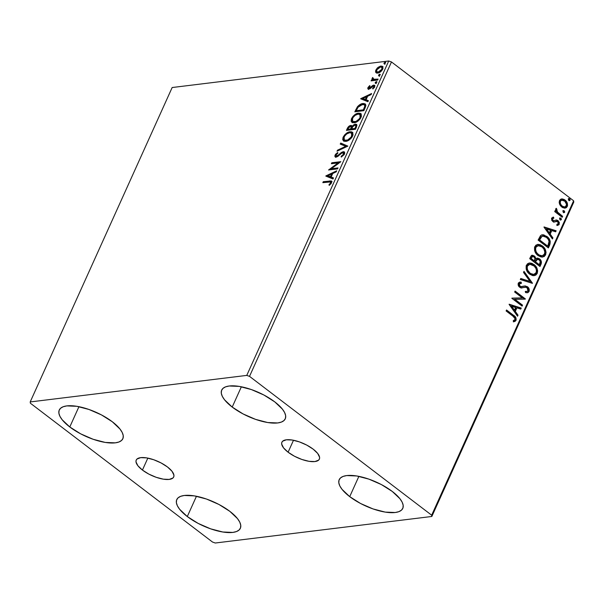 <?xml version="1.0" encoding="UTF-8"?>
<svg xmlns="http://www.w3.org/2000/svg" width="604" height="604" viewBox="0 0 604 604"><rect width="100%" height="100%" fill="white"/><g stroke="black" fill="none" stroke-linecap="round" stroke-linejoin="round"><path stroke-width="0.91" d="M142.431 470.063L147.829 458.111L142.431 470.063L137.923 465.782L136.006 461.917L136.134 460.331L136.98 459.055L140.687 457.643L146.568 457.885L153.726 459.742L161.079 462.943L167.497 466.99A20.551 7.701 24.3 0 1 173.695 476.979A20.551 7.701 24.3 0 1 161.321 478.776A20.551 7.701 24.3 0 1 142.431 470.063A20.551 7.701 24.3 0 1 136.232 460.067A20.551 7.701 24.3 0 1 148.607 458.27A20.551 7.701 24.3 0 1 167.497 466.99L172.004 471.271L173.922 475.137L173.793 476.722L172.948 477.99L169.241 479.41L163.359 479.168L156.202 477.303L148.848 474.11L142.431 470.063M288.1 452.207L293.491 440.263L288.1 452.207L283.593 447.926L281.675 444.068L281.796 442.483L282.642 441.207L286.349 439.795L292.23 440.037L299.395 441.894L306.741 445.095L313.159 449.142A20.551 7.701 24.3 0 1 319.357 459.131A20.551 7.701 24.3 0 1 306.991 460.928A20.551 7.701 24.3 0 1 288.1 452.207A20.551 7.701 24.3 0 1 281.902 442.219A20.551 7.701 24.3 0 1 294.269 440.422A20.551 7.701 24.3 0 1 313.159 449.142L317.666 453.423L319.584 457.288L319.463 458.874L318.618 460.142L314.903 461.554L309.022 461.32L301.864 459.455L294.518 456.262L288.1 452.207M232.208 407.073L241.366 386.786L232.208 407.073L224.552 399.81L222.325 396.375L221.298 393.249L221.509 390.554L222.944 388.395L225.556 386.854L229.241 385.994L239.229 386.401L251.377 389.565L263.85 394.993L274.744 401.864A34.881 13.077 24.3 0 1 285.269 418.821A34.881 13.077 24.3 0 1 264.273 421.871A34.881 13.077 24.3 0 1 232.208 407.073A34.881 13.077 24.3 0 1 221.683 390.116A34.881 13.077 24.3 0 1 242.68 387.066A34.881 13.077 24.3 0 1 274.744 401.864L282.4 409.127L284.627 412.562L285.654 415.688L285.443 418.383L284.008 420.535L281.396 422.075L277.712 422.943L267.731 422.536L255.575 419.372L243.102 413.944L232.208 407.073M187.293 516.548L196.451 496.261L187.293 516.548L179.637 509.278L177.41 505.842L176.383 502.724L176.595 500.029L178.029 497.87L180.641 496.329L184.326 495.469L194.307 495.876L206.462 499.032L218.935 504.461L229.83 511.339A34.881 13.077 24.3 0 1 240.354 528.296A34.881 13.077 24.3 0 1 219.358 531.346A34.881 13.077 24.3 0 1 187.293 516.548A34.881 13.077 24.3 0 1 176.768 499.584A34.881 13.077 24.3 0 1 197.765 496.541A34.881 13.077 24.3 0 1 229.83 511.339L237.485 518.602L239.713 522.037L240.739 525.163L240.528 527.851L239.093 530.01L236.481 531.55L232.797 532.418L222.816 532.003L210.66 528.847L198.188 523.419L187.293 516.548M69.785 426.975L78.943 406.696L69.785 426.975L62.129 419.712L59.902 416.277L58.875 413.151L59.086 410.456L60.521 408.304L63.133 406.764L66.817 405.896L76.806 406.303L88.954 409.467L101.427 414.895L112.321 421.766A34.881 13.077 24.3 0 1 122.846 438.731A34.881 13.077 24.3 0 1 101.85 441.773A34.881 13.077 24.3 0 1 69.785 426.975A34.881 13.077 24.3 0 1 59.26 410.018A34.881 13.077 24.3 0 1 80.257 406.968A34.881 13.077 24.3 0 1 112.321 421.766L119.977 429.036L122.204 432.472L123.231 435.59L123.02 438.285L121.585 440.444L118.973 441.985L115.288 442.845L105.307 442.438L93.152 439.274L80.679 433.846L69.785 426.975M349.716 496.647L358.874 476.36L349.716 496.647L342.06 489.376L339.833 485.941L338.806 482.815L339.018 480.127L340.452 477.968L343.064 476.428L346.749 475.567L356.73 475.975L368.885 479.131L381.358 484.559L392.253 491.429A34.881 13.077 24.3 0 1 402.777 508.394A34.881 13.077 24.3 0 1 381.781 511.437A34.881 13.077 24.3 0 1 349.716 496.647A34.881 13.077 24.3 0 1 339.191 479.682A34.881 13.077 24.3 0 1 360.188 476.639A34.881 13.077 24.3 0 1 392.253 491.429L399.908 498.7L402.136 502.135L403.162 505.261L402.951 507.949L401.517 510.108L398.904 511.648L395.22 512.509L385.239 512.101L373.083 508.946L360.611 503.517L349.716 496.647M431.837 516.473L573.8 202.061L573.619 200.785L431.656 515.197L249.52 376.36L391.483 61.955L573.619 200.785L391.483 61.955L388.727 60.989L246.764 375.401L30.2 401.939L172.163 87.527L388.727 60.989L172.163 87.527L30.2 401.939L30.381 403.215L212.517 542.045L215.273 543.011L431.837 516.473L431.656 515.197L249.52 376.36L246.764 375.401L30.2 401.939L30.381 403.215L212.517 542.045L215.273 543.011L431.837 516.473L431.656 515.197L573.619 200.785L573.8 202.061L431.837 516.473M376.458 72.963L375.809 72.442L377.138 73.114L378.987 72.744L381.705 70.736L383.004 68.35L382.423 66.297L380.271 66.161L377.168 68.116L375.613 70.751L375.597 72.004L376.398 72.888L376.481 70.426L375.892 69.981L376.126 72.774M377.681 80.06L378.112 79.101L373.325 79.403L372.713 77.493L372.004 78.807L372.487 79.788L371.52 79.909L371.082 80.868L377.681 80.06L378.112 79.101L373.061 79.26L373.649 79.705L374.291 79.947L372.713 77.493L372.162 78.248L372.487 79.788L371.52 79.909L371.082 80.868L377.681 80.06M372.811 86.213L373.144 85.979L372.555 85.534L371.082 86.863L371.619 87.27L371.082 86.863L369.965 87.912L370.539 88.35L369.263 88.214L369.852 88.66L368.795 87.391L370.048 86.078L369.739 85.579L367.957 87.55L367.791 88.645L368.304 89.143L370.018 88.735L373.317 86.047L373.944 86.84L372.555 88.501L372.917 88.977L374.707 86.885L374.759 85.436L373.446 85.141L368.984 88.192L368.795 87.391L370.048 86.078L369.739 85.579L367.957 87.55L368.704 87.701L367.957 87.55L368.047 89.022L370.018 88.735L373.317 86.047L374.359 86.591M365.163 107.776L365.873 105.398L365.269 103.986L363.699 103.488L361.064 104.016L357.674 106.478L354.827 111.793L363.85 110.683L365.163 107.776L365.224 103.948L362.928 103.526C361.147 103.609 359.289 104.726 357.357 106.878L354.827 111.793L363.85 110.683L365.163 107.776M355.454 129.279L356.941 125.149L356.526 124.379L355.356 124.145L353.755 124.794L352.155 126.402L351.279 125.458L349.323 126.002L347.881 127.414L346.432 130.388L355.454 129.279L356.587 126.78L356.511 124.364L355.356 124.145L352.155 126.402L351.8 125.67L350.765 125.466C349.339 125.655 348.161 126.704 347.232 128.622L346.432 130.388L355.454 129.279M347.859 146.115L340.716 143.05L340.241 144.099L345.714 146.304L337.493 150.185L337.024 151.227L347.859 146.115L340.716 143.05L340.241 144.099L345.714 146.304L337.493 150.185L337.024 151.227L347.859 146.115M338.013 167.92L331.294 168.743L340.837 161.668L331.807 162.77L331.377 163.737L338.104 162.906L328.553 169.988L337.576 168.878L338.013 167.92L331.294 168.743L340.837 161.668L331.807 162.77L331.377 163.737L338.104 162.906L328.553 169.988L337.576 168.878L338.013 167.92M328.84 181.917L330.63 182.166L330.38 183.299L328.908 184.93L329.384 185.33L331.49 182.846L331.747 181.593L331.249 180.943L323.268 181.691L322.83 182.65L330.471 181.963L330.562 182.967L328.908 184.93L329.384 185.33L331.49 182.846L331.445 181.057L323.268 181.691L322.83 182.65L328.84 181.917M325.805 176.081L333.015 178.98L333.491 177.931L331.173 177.002L332.759 173.491L336.232 171.853L336.707 170.804L325.873 175.915L333.015 178.98L333.491 177.931L331.173 177.002L332.759 173.491L336.232 171.853L336.707 170.804L325.805 176.081M344.069 154.783L343.548 154.201L341.162 156.345L341.751 156.791L341.162 156.345L341.268 157.07L344.627 153.726L344.567 152.148L343.253 151.68L341.373 152.495L337.598 155.681L336.171 156.111L335.967 155.017L337.885 153.197L337.666 152.51L335.56 154.277L334.812 156.179L335.477 157.055L336.911 156.881L341.781 153.061L343.11 152.638L343.721 153.197L343.548 154.201L341.162 156.345L341.268 157.07L344.227 154.541L344.325 151.891L343.253 151.68L337.968 155.409L336.02 156.036L337.13 156.579L335.967 155.017L337.885 153.197L337.666 152.51L335.046 155.115L335.152 156.897L336.149 157.093L337.742 156.428L341.781 153.061L342.808 152.638L344.069 153.227M345.775 141.374L348.425 140.445L351.241 138.15L353.038 134.873L352.653 132.525L351.566 131.823L349.225 131.921L346.432 133.295L344.552 135.002L343.012 137.493L342.725 139.735L343.752 141.094L345.775 141.374C348.319 141.102 350.614 139.305 352.653 135.968L352.306 132.178L350.071 131.755C347.496 132.012 345.186 133.831 343.132 137.206L343.457 140.906L345.775 141.374M354.171 122.778L356.828 121.849L359.637 119.554L361.434 116.278L361.049 113.93L359.961 113.227L357.621 113.325L354.827 114.7L352.947 116.406L351.407 118.89L351.12 121.132L352.147 122.499L354.171 122.778C356.715 122.506 359.01 120.702 361.049 117.372L360.701 113.582L358.466 113.159C355.892 113.416 353.582 115.236 351.528 118.611L351.853 122.302L354.171 122.778M360.694 98.807L367.904 101.706L368.38 100.657L366.069 99.728L367.655 96.217L371.128 94.579L371.596 93.529L360.762 98.641L367.904 101.706L368.38 100.657L366.069 99.728L367.655 96.217L371.128 94.579L371.596 93.529L360.694 98.807M375.665 83.186L376.798 81.721L375.507 82.121L375.19 82.816L375.665 83.186L376.783 82.295L376.39 81.585L375.28 82.476L375.665 83.186L375.28 82.476M378.995 75.81L380.127 74.345L378.836 74.745L378.519 75.44L378.995 75.81L380.112 74.919L379.72 74.209L378.61 75.1L378.995 75.81L378.61 75.1M384.423 63.79L385.556 62.325L384.265 62.725L383.948 63.42L384.423 63.79L385.541 62.892L385.148 62.182L384.038 63.08L384.423 63.79L384.038 63.08M561.901 198.927L559.493 200.573L559.561 204.114L560.512 205.798L562.498 207.542L564.748 208.169L566.469 207.595L567.549 205.624L567.156 202.823L566.227 201.238L564.264 199.539L562.301 198.927L560.829 199.161L559.583 200.377L559.161 202.325L559.561 204.114L561.803 207.081L565.155 208.138L567.269 206.5C567.896 203.782 567.133 201.623 564.989 200.03L561.599 198.95M562.211 217.304L562.649 216.338L557.167 211.755L556.556 210.434L556.941 209.369L556.171 208.395L555.62 209.505L556.239 211.46L555.136 210.615L554.699 211.574L562.211 217.304L562.649 216.338L557.613 212.298L556.344 208.304L555.755 208.841L556.239 211.46L555.136 210.615L554.699 211.574L562.211 217.304M556.012 220.045L553.37 220.838L552.26 220.226L551.996 218.844L552.584 220.551L553.098 220.483L552.509 218.784L551.996 218.844L553.853 218.157L553.468 217.1L551.558 218.142L551.799 220.468L553.83 222.023L557.416 221.419L558.398 223.065L558.028 224.008L556.896 224.363L557.349 225.443L558.911 224.786L559.364 222.597L558.005 220.558L556.284 219.992L553.883 220.777L552.781 220.166L552.509 218.784L553.853 218.157L553.468 217.1L551.558 218.142L552.705 221.472L554.427 222.046M549.7 245.02L550.244 241.328L548.145 237.568L543.789 234.873L542.166 234.813L540.535 235.628L538.104 240.09L548.387 247.927L549.7 245.02L549.187 245.081L548.024 247.648L549.187 245.081L549.7 245.02C550.833 241.396 549.882 238.527 546.854 236.406L542.339 234.79L540.678 235.5L538.104 240.09L548.387 247.927L549.7 245.02M539.991 266.523L541.448 262.219L540.897 260.422L539.531 258.844L537.734 258.119L536.012 258.814L534.94 256.511L532.736 255.266L531.173 255.817L529.708 258.686L539.991 266.523L541.116 264.024C541.758 261.879 541.229 260.15 539.531 258.844L537.356 258.135L536.012 258.814L534.359 255.975L532.215 255.258L530.508 256.919L529.708 258.686L539.991 266.523M532.388 283.351L523.993 271.347L523.517 272.396L529.942 281.381L520.769 278.482L520.301 279.524L532.464 283.193L523.993 271.347L523.517 272.396L529.942 281.381L520.769 278.482L520.301 279.524L532.388 283.351M522.543 305.156L514.895 299.327L525.367 298.904L515.084 291.068L514.653 292.034L522.317 297.878L511.83 298.285L522.113 306.122L522.543 305.156L521.75 305.843L522.543 305.156L514.895 299.327L525.269 299.123L515.084 291.068L514.653 292.034L522.317 297.878L511.83 298.285L522.113 306.122L522.543 305.156M512.947 316.164L515.099 318.738L514.812 319.818L513.234 320.679L513.808 321.766L515.084 321.366L516.133 320.135L515.657 317.266L506.545 309.988L506.107 310.947L512.947 316.164C514.344 316.828 515.023 317.953 515.001 319.516L513.234 320.679L513.808 321.766L516.058 320.309C516.382 317.998 515.529 316.315 513.491 315.28L506.545 309.988L506.107 310.947L512.947 316.164M509.081 304.378L517.553 316.224L518.021 315.175L515.31 311.377L516.896 307.866L520.769 309.089L521.244 308.048L509.149 304.212L517.553 316.224L518.021 315.175L515.31 311.377L516.896 307.866L520.769 309.089L521.244 308.048L509.081 304.378M524.725 287.285L523.004 287.632L525.88 287.225L527.035 287.678L527.987 290.751L526.824 291.521L525.389 291.407L525.556 292.585L527.375 292.744L529.074 291.49L529.225 289.467L527.949 287.134L525.374 285.949L521.463 286.696L520.074 286.251L519.244 284.295L519.734 283.518L521.418 283.329L521.124 282.091L518.519 282.793L518.33 285.496L519.478 287.081L521.003 287.882L525.578 287.21L527.186 287.798L528.009 289.022L528.062 290.554L527.481 291.317L525.389 291.407L525.556 292.585L527.979 292.585L529.074 291.49L527.103 292.766M529.685 274.178L532.668 275.605L535.748 275.167L537.22 273.438L537.651 270.909L536.994 268.357L534.872 265.292L532.011 263.374L529.897 262.974L527.496 263.767L526.159 265.866L526.205 269.127L527.647 272.094L529.685 274.178L534.253 275.658L537.22 273.438C538.021 269.671 536.941 266.704 533.974 264.522L529.376 263.012L526.378 265.277C525.616 269.044 526.718 272.011 529.685 274.178M538.081 255.583L541.063 257.01L544.144 256.572L545.616 254.843L546.046 252.313L545.389 249.762L543.268 246.696L540.406 244.779L538.292 244.378L535.891 245.171L534.555 247.27L534.6 250.524L536.042 253.491L538.081 255.583L542.649 257.062L545.616 254.843C546.416 251.075 545.337 248.101 542.377 245.926L537.771 244.409L534.774 246.681C534.011 250.449 535.114 253.416 538.081 255.583M543.97 227.104L552.441 238.95L552.917 237.901L550.199 234.103L551.784 230.592L555.657 231.815L556.133 230.773L544.038 226.938L552.441 238.95L552.917 237.901L550.199 234.103L551.784 230.592L555.657 231.815L556.133 230.773L543.97 227.104M560.112 219.796L560.769 220.03L561.395 219.456L561.108 218.467L560.18 217.961L559.561 218.535L559.84 219.524L561.335 219.645L560.837 218.195L559.621 218.338L560.112 219.796L561.335 219.645M563.441 212.419L564.098 212.653L564.725 212.079L564.438 211.09L563.509 210.585L562.913 211.06L563.17 212.147L564.664 212.276L564.166 210.819L562.951 210.97L563.441 212.419L564.664 212.276M568.87 200.4L569.527 200.634L570.153 200.052L569.874 199.063L568.938 198.565L568.319 199.139L568.598 200.128L570.093 200.249L569.595 198.792L568.379 198.942L568.87 200.4L570.093 200.249M513.619 321.766L515.121 321.003L515.68 320.014L515.136 317.327L506.394 310.328L512.97 315.341C515.016 316.383 515.869 318.059 515.544 320.377L513.287 321.834M509.119 304.431L521.244 308.048L520.346 308.954L520.724 308.108L509.119 304.431M516.375 307.927L516.896 307.866L516.375 307.927L514.789 311.438L515.31 311.377L514.789 311.438L517.507 315.235L518.021 315.175L517.25 315.801L517.507 315.235L514.789 311.438L516.375 307.927M511.075 306.251L513.921 310.222L514.442 310.162L513.921 310.222L511.075 306.251L515.65 307.474L514.442 310.162L511.596 306.19L511.075 306.251M511.898 298.134L522.317 297.878L511.898 298.134M514.933 291.407L525.367 298.904L524.778 299.131L514.933 291.407M514.381 299.388L522.03 305.224L514.381 299.388M525.412 291.566L526.552 291.536M519.614 282.121L521.124 282.091L519.901 282.076L518.292 283.185C517.877 284.892 518.345 286.243 519.682 287.247L521.886 287.934M521.471 287.942L520.958 288.01M520.097 283.359L518.828 284.061L521.418 283.329L521.124 282.091L520.61 282.159L520.875 283.299L520.61 282.159L519.591 282.121M520.074 286.251L519.342 284.001L518.828 284.061L519.561 286.311L521.667 286.681L520.074 286.251M526.99 292.789L528.274 292.026L528.81 290.222L528.221 288.244L526.967 286.787C528.5 287.98 529.029 289.565 528.56 291.551L529.074 291.49C529.549 289.505 529.013 287.919 527.481 286.726L524.551 285.994L520.331 286.704L518.821 285.337L519.221 283.578M521.637 287.957L524.174 287.353M526.96 291.385L525.223 291.536M520.678 278.678L529.942 281.381L520.678 278.678M523.774 271.83L531.905 283.201L523.774 271.83M532.048 283.246L532.464 283.193L532.048 283.246M529.119 263.05L533.46 264.59C536.428 266.764 537.507 269.739 536.707 273.506L533.989 275.681M533.732 275.718L534.261 275.628M535.114 275.303L536.42 274.042L537.077 272.291L536.48 268.425L533.46 264.59L529.368 263.034M533.657 274.405L531.981 274.427L529.972 273.544M529.64 264.303L526.937 266.1C526.326 269.15 527.209 271.536 529.595 273.28L526.862 269.407L527.043 265.881L528.145 264.741L530.289 264.235L533.543 265.481C535.944 267.232 536.813 269.626 536.148 272.668L533.785 274.412L529.595 273.28L533.521 274.435M529.595 273.28L530.116 273.212L527.669 270.139L527.126 267.549L527.451 266.039L529.882 264.265L534.261 266.1L535.99 268.569L536.503 270.894L535.922 273.099L534.17 274.344L532.501 274.367L530.116 273.212C527.73 271.475 526.839 269.082 527.451 266.039L529.784 264.28M531.965 255.303L534.359 255.975L533.838 256.043L535.499 258.882L536.012 258.814L535.499 258.882L534.14 256.292L531.656 255.326M537.107 258.18L539.017 258.912C540.708 260.218 541.237 261.94 540.603 264.084L541.116 264.024L540.603 264.084L539.629 266.243L540.837 263.404L540.686 261.17L539.017 258.912L536.752 258.21M540.686 261.17L540.384 260.49M537.371 259.395L536.065 259.984L536.579 259.916L535.031 261.902L537.62 259.343L539.1 259.811C540.323 260.86 540.58 262.144 539.87 263.654L538.851 264.816L535.031 261.902L536.193 259.848L537.62 259.418M532.464 256.572L530.682 258.587L532.705 256.511L533.936 256.949C535.114 257.916 535.37 259.116 534.714 260.55L533.974 261.102L530.682 258.587L532.124 256.587M534.495 261.041L530.682 258.587L534.495 261.041L531.195 258.527L532.32 256.647L533.634 256.745L534.895 258.142L534.495 261.041M539.372 264.756L535.031 261.902L539.372 264.756L535.544 261.842L537.137 259.478L539.1 259.811L540.233 261.555L539.372 264.756M537.515 244.446L541.856 245.987C544.823 248.168 545.903 251.136 545.102 254.903L542.384 257.085M542.128 257.123L542.656 257.025M543.509 256.7L544.816 255.447L545.472 253.695L544.876 249.822L541.856 245.987L537.771 244.439M542.052 255.809L540.384 255.832L538.368 254.948M538.036 245.707L535.333 247.504L538.285 245.669L541.939 246.885C544.34 248.637 545.208 251.03 544.551 254.073L542.181 255.817L537.998 254.684L536.609 253.34L535.257 250.811L535.053 248.486L536.178 246.394L538.172 245.707M537.998 254.684L538.511 254.616C536.125 252.88 535.235 250.486 535.846 247.444L535.333 247.504C534.721 250.547 535.612 252.94 537.998 254.684L541.916 255.839M542.082 234.828L546.333 236.474C549.368 238.588 550.319 241.464 549.187 245.081L549.829 242.038L548.402 238.55L544.853 235.522L541.645 234.873M542.588 236.126L540.905 236.813L541.418 236.753L540.905 236.813L539.078 239.992L539.591 239.931L541.418 236.753L542.853 236.081L546.416 237.372C548.077 238.474 548.983 240.135 549.134 242.355L547.768 246.16L547.254 246.221L539.078 239.992L547.254 246.221L539.078 239.992L540.656 237.07L542.415 236.134M544.008 227.157L556.133 230.773L555.235 231.679L555.62 230.834L544.008 227.157M551.271 230.653L551.784 230.592L551.271 230.653L549.685 234.163L550.199 234.103L549.685 234.163L552.396 237.961L552.917 237.901L552.139 238.527L552.396 237.961L549.685 234.163L551.271 230.653M545.971 228.976L548.817 232.948L549.33 232.887L548.817 232.948L545.971 228.976L550.546 230.199L549.33 232.887L546.484 228.916L545.971 228.976M552.954 217.168L553.332 218.203L552.954 217.168M553.294 218.218L553.853 218.157M556.699 219.992L557.484 220.619L556.276 219.992M556.51 221.268L555.038 221.728L557.605 221.547L558.285 223.646L556.896 224.363L557.349 225.443L559.259 224.243L558.005 220.558L557.484 220.619L558.745 224.303L559.259 224.243L556.828 225.511M553.996 222.046L553.483 222.113M553.883 222.113L555.884 221.358M557.16 224.288L556.782 224.394M557.394 225.451L558.745 224.303L558.851 222.657L557.854 220.936L555.974 220.045M557.93 225.232L558.39 224.847M559.878 218.044L560.837 218.195L559.621 218.338M560.837 218.195L560.323 218.255L560.55 220.015M560.255 220.09L560.799 218.89L559.666 218.021M554.978 210.955L556.239 211.46L554.978 210.955M558.972 213.99L556.276 211.204L555.944 208.569L556.42 209.437L556.941 209.369L556.095 209.762L556.609 209.701L556.095 209.762L557.099 212.366L562.649 216.338L561.848 217.025L562.135 216.406L559.606 214.48M563.215 210.668L564.166 210.819L562.951 210.97M564.166 210.819L563.653 210.879L563.879 212.638M563.585 212.721L564.128 211.513L562.996 210.653M562.996 199.252L561.38 198.988L564.476 200.09C566.62 201.691 567.375 203.85 566.756 206.56L564.883 208.161M564.838 208.176L566.658 206.764L567.065 204.424M566.945 203.767L565.714 201.306L563.751 199.607M563.917 207.051L561.486 205.987L559.923 203.729L559.832 201.502L561.275 200.241M561.728 200.196L559.9 201.343L561.977 200.151L564.566 200.996C566.174 202.159 566.763 203.767 566.348 205.798L564.785 206.968L561.735 206.183L564.521 206.991M562.249 206.123C560.633 204.952 560.021 203.337 560.414 201.275L559.9 201.343C559.508 203.397 560.119 205.013 561.735 206.183L562.249 206.123L560.776 204.424L560.202 202.665L560.572 200.989L561.788 200.181L564.808 201.192L566.567 204.431L565.533 206.727L564.438 206.983L562.249 206.123M568.643 198.641L569.595 198.792L568.379 198.942M569.595 198.792L569.081 198.859L569.308 200.611M569.013 200.694L569.557 199.486L568.424 198.625M515.65 307.474L514.442 310.162L511.596 306.19L515.65 307.474M541.939 246.885L543.902 249.052L544.906 252.298L544.045 254.88L541.735 255.847L539.266 255.13L537.13 253.28L536.065 251.543L535.521 248.954L536.08 247.013L537.688 245.798L540.369 245.979L541.939 246.885M539.591 239.931L541.977 236.353L543.917 236.134L546.416 237.372L548.1 239.086L549.081 241.358L547.768 246.16L539.591 239.931M550.546 230.199L549.33 232.887L546.484 228.916L550.546 230.199M323.668 182.551L323.268 181.691L323.857 182.136L329.95 181.389L329.361 180.943L331.672 181.343L323.857 182.136L323.668 182.551M329.406 185.307L328.908 184.93L329.406 185.307M330.713 184.046L330.146 183.616L330.713 184.046M330.735 184.061L331.151 183.412L330.562 182.967L331.151 183.412L331.219 182.612L330.962 183.744M330.932 182.34L330.471 181.963M326.402 176.323L325.873 175.915L326.402 176.323M326.485 176.353L336.292 171.725L326.485 176.353M331.762 177.448L333.408 178.112L331.762 177.448M328.599 176.179L331.022 177.153L332.238 174.465L331.649 174.012L332.238 174.465L331.022 177.153L328.01 175.734L331.649 174.012L330.433 176.708L328.599 176.179M329.776 169.837L338.693 163.359L338.104 162.906L338.693 163.359L329.776 169.837M332.215 163.631L331.807 162.77L332.396 163.216L340.218 162.265L332.396 163.216L332.215 163.631M331.883 169.188L331.294 168.743L331.883 169.188L337.764 168.471L331.883 169.188M342.808 152.638L343.548 154.201L344.137 154.647L343.397 153.091M335.507 157.063L335.635 155.56L335.046 155.115L335.635 155.56L336.043 154.866M336.541 156.134L337.13 156.579L338.557 155.855M338.512 155.824L337.968 155.409L338.512 155.824M339.954 154.533L339.403 154.111L339.954 154.533M341.788 153.061L343.842 152.125L343.253 151.68L344.582 152.17M344.62 152.178L341.464 153.303M338.187 156.134L336.496 156.368M336.149 154.73L335.575 157.176M343.948 153.152L344.038 154.835M338.029 150.758L337.493 150.185L338.081 150.63L346.303 146.749L345.714 146.304L346.303 146.749L338.029 150.758M340.913 144.371L341.298 143.503L340.716 143.05L347.829 146.13L341.298 143.503L340.913 144.371M343.782 141.109L343.721 137.659L343.132 137.206L343.721 137.659L344.499 136.278L343.276 139.154L344.023 141.336M347.028 133.741L350.66 132.208L350.071 131.755L352.577 132.435L348.908 132.676M348.206 133.001L347.013 133.748M352.472 133.99L352.608 135.681L351.807 137.463M349.671 139.637L347.119 140.808L344.876 140.453M351.981 137.183L352.298 136.564L351.717 136.119C350.071 138.777 348.236 140.203 346.205 140.407L344.348 140.053L344.076 137.055C345.737 134.367 347.594 132.925 349.633 132.721L351.483 133.076L351.717 136.119L352.298 136.564L352.072 133.529L351.483 133.076M344.348 140.053L346.787 140.86L346.205 140.407L346.787 140.86L349.21 139.954M348.901 127.293L347.27 130.283L347.821 129.067L347.232 128.622L347.821 129.067L348.493 127.822M349.557 126.697L351.354 125.911L350.765 125.466L352.034 125.942M352.653 126.78L352.155 126.402L352.653 126.78M354.201 125.338L355.945 124.59L355.356 124.145L356.76 124.643L353.997 125.489M352.298 126.055L350.901 126.002L349.399 126.817M350.901 126.002L350.418 126.183M356.179 125.67L356.473 126.621L355.552 128.879L352.2 129.294L351.611 128.841L352.63 126.817L354.918 125.103L356.224 125.7M351.581 126.961L351.913 127.625L351.271 129.407L348.38 129.762L347.791 129.309L348.244 128.312L350.35 126.425L351.664 127.014M350.35 126.425L351.286 126.855L350.682 128.954L347.791 129.309L348.38 129.762L351.271 129.407L350.682 128.954L351.271 129.407L351.49 128.916L350.909 128.463L350.682 128.954L347.791 129.309L348.931 127.21L350.35 126.425C351.377 126.342 351.566 127.029 350.909 128.463L351.49 128.916C352.155 127.474 351.966 126.795 350.939 126.87M354.918 125.103L355.915 125.964L354.963 128.433L351.611 128.841L352.2 129.294L355.552 128.879L354.963 128.433L355.552 128.879L356.05 127.784L355.462 127.331L354.963 128.433L351.611 128.841L353.151 126.145L354.918 125.103C355.99 125.058 356.171 125.798 355.462 127.331L356.05 127.784C356.753 126.251 356.579 125.504 355.507 125.557M352.177 122.514L352.117 119.063L351.528 118.611L352.117 119.063L352.895 117.682L351.671 120.558L352.419 122.74M356.602 114.405L359.055 113.612L358.466 113.159L360.973 113.839M361.328 114.065L359.456 113.575L357.304 114.073M360.875 115.394L361.003 117.085L360.203 118.867M358.074 121.042L355.514 122.212L353.28 121.857M360.377 118.58L360.701 117.969L360.112 117.523C358.466 120.173 356.632 121.608 354.601 121.812L352.744 121.449L352.472 118.46C354.133 115.772 355.99 114.33 358.036 114.126L359.878 114.481L360.112 117.523L360.701 117.969L360.467 114.926L359.878 114.481M352.744 121.449L355.19 122.265L354.601 121.812L355.19 122.265L357.606 121.359M358.096 107.127L355.665 111.687L356.269 110.343L355.688 109.898L356.269 110.343L357.938 107.331L357.357 106.878L358.013 107.24M359.471 105.753L363.517 103.979L362.928 103.526L365.48 104.19M365.594 104.25L362.876 104.084L359.32 105.881M364.74 105.156L365.352 106.704L363.948 110.283L356.775 111.166L363.948 110.283L363.359 109.837L356.186 110.713L356.775 111.166L356.186 110.713L357.976 107.285L362.491 104.492L364.28 104.794L365.352 106.704L364.28 104.794M364.763 106.259L363.827 108.803L364.416 109.248L365.352 106.704L364.763 106.259L363.359 109.837L363.948 110.283L364.416 109.248L363.827 108.803L363.359 109.837L356.186 110.713L358.232 106.953L360.611 105.058L363.721 104.53L364.567 105.104L364.763 106.259M361.29 99.048L360.762 98.641L361.29 99.048M361.381 99.079L371.181 94.45L361.381 99.079M366.658 100.173L368.297 100.838L366.658 100.173M363.495 98.905L365.918 99.879L367.126 97.191L366.545 96.738L367.126 97.191L365.918 99.879L362.906 98.46L366.545 96.738L365.329 99.433L363.495 98.905M369.263 88.214L368.795 87.391M369.852 88.66L370.554 88.358L369.376 88.501M373.317 86.047L374.374 87.489L373.846 87.097L372.555 88.501L372.917 88.977L374.707 86.885L374.586 85.255L372.555 85.534L373.144 85.979L374.306 85.541L373.717 85.088L374.827 85.549M374.435 87.542L374.087 86.493M368.41 89.165L368.546 88.003L368.417 89.188M374.246 86.523L374.525 87.286M374.91 85.572L372.766 86.251M376.254 83.639L375.862 82.929L376.979 82.031L375.779 83.261M376.866 81.948L376.39 81.585L376.866 81.948M376.783 82.295L376.39 81.585M372.857 78.497L373.076 80.241L371.921 80.77L371.52 79.909L373.076 80.241L372.162 78.248L372.811 78.565M373.702 79.501L374.291 79.947L376.481 79.819L375.899 79.373L377.862 79.653L374.095 79.909M375.922 79.887L375.363 79.939M372.593 79.252L372.645 79.69M379.584 76.263L379.191 75.553L380.309 74.654L379.108 75.893M380.195 74.571L379.72 74.209L380.195 74.571M380.112 74.919L379.72 74.209M375.809 72.442L377.726 73.092C379.591 72.888 381.252 71.574 382.717 69.143L382.491 66.349L380.913 66.04L381.502 66.485L378.738 67.708L381.502 66.485L380.913 66.04L378.149 67.255L378.708 67.686L378.149 67.255L375.892 69.981L376.549 70.283M376.571 70.23L376.103 71.884L376.564 73.084M381.879 67.482L382.483 67.837L382.619 69.392M380.195 72.087L377.606 72.404M376.919 71.884L378.753 72.578L376.919 71.884L376.7 69.883L380.482 66.999L381.743 67.255L381.909 69.249L382.453 69.664L381.909 69.249L378.172 72.125L378.753 72.578L380.09 72.14M382.657 69.279L381.743 67.255M385.012 64.235L384.627 63.526L385.737 62.635L384.537 63.865M385.624 62.544L385.148 62.182L385.624 62.544M385.541 62.892L385.148 62.182M331.649 174.012L330.433 176.708L328.01 175.734L331.649 174.012M349.633 132.721L350.841 132.774L352.004 133.809L351.218 137.017L347.579 140.045L344.507 140.158L343.714 138.701L344.582 136.149L346.734 133.945L349.633 132.721M358.036 114.126L359.237 114.171L360.399 115.213L360.294 117.07L359.312 118.852L355.975 121.449L352.902 121.555L352.109 120.105L352.978 117.553L355.129 115.341L358.036 114.126M366.545 96.738L365.329 99.433L362.906 98.46L366.545 96.738M380.482 66.999L381.894 67.391L382.113 68.652L381.569 69.853L379.108 71.876L377.017 71.959L376.458 70.713L377.047 69.271L378.519 67.814L380.482 66.999M246.764 375.401L388.727 60.989L391.483 61.955L249.52 376.36L246.764 375.401M526.824 291.521L526.311 291.581M524.967 287.247L524.453 287.315M520.308 283.321L519.795 283.382M524.551 285.994L524.038 286.054M529.376 263.012L528.862 263.072M529.882 264.265L529.368 264.326M533.785 274.412L533.264 274.48M532.215 255.258L531.701 255.318M537.356 258.135L536.843 258.195M532.705 256.511L532.184 256.579M537.62 259.343L537.107 259.403M537.771 244.409L537.258 244.477M538.285 245.669L537.764 245.73M542.181 255.817L541.66 255.885M542.853 236.081L542.339 236.141M560.119 217.969L559.606 218.029M563.449 210.592L562.936 210.653M561.977 200.151L561.456 200.211M564.785 206.968L564.272 207.036M568.877 198.565L568.364 198.633M331.445 181.057L332.034 181.502M335.152 156.897L335.741 157.342M352.306 132.178L352.895 132.631M351.8 125.67L352.389 126.115M360.701 113.582L361.29 114.035M368.87 88.131L369.452 88.584M368.047 89.022L368.636 89.468M375.333 83.126L375.922 83.571M378.663 75.749L379.252 76.202M382.491 66.349L383.072 66.795M384.091 63.73L384.68 64.175"/></g></svg>
